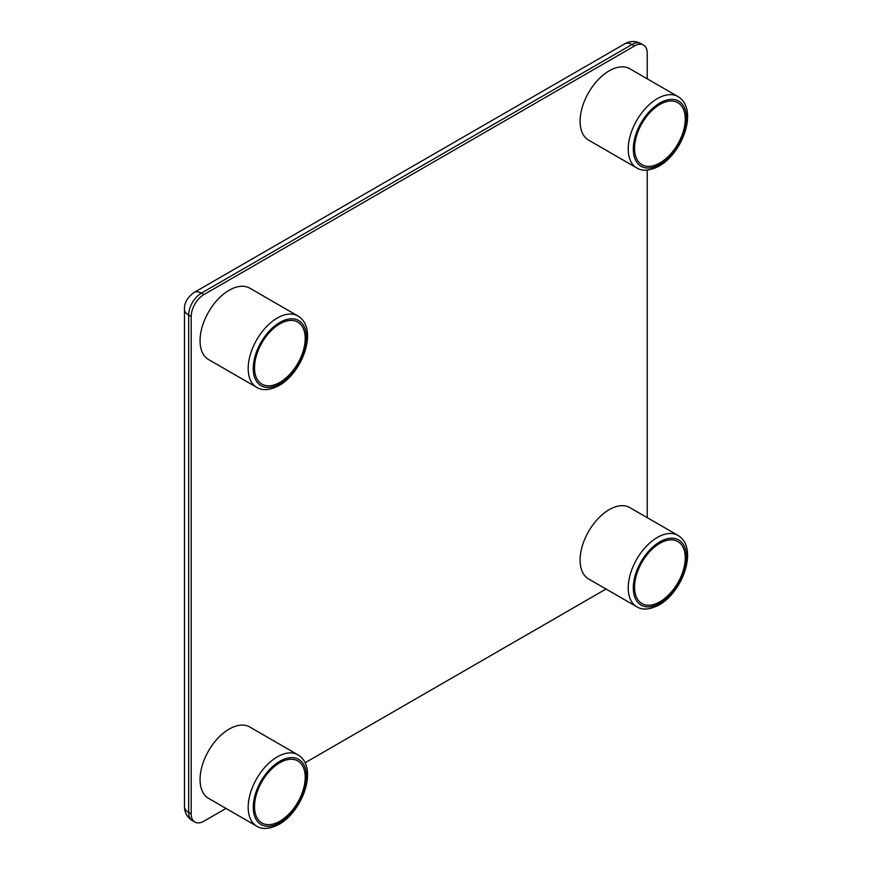 <?xml version="1.0" encoding="UTF-8"?>
<svg xmlns="http://www.w3.org/2000/svg" width="872" height="872" viewBox="0 0 872 872"><rect width="100%" height="100%" fill="white"/><g stroke="black" fill="none" stroke-linecap="round" stroke-linejoin="round"><path stroke-width="1.31" d="M279.858 323.872A35.828 20.688 -60 0 1 297.777 322.095A35.828 20.688 -60 0 1 303.271 350.806A35.828 20.688 -60 0 1 279.858 382.383A35.828 20.688 -60 0 1 261.949 384.16A35.828 20.688 -60 0 1 256.455 355.449A35.828 20.688 -60 0 1 279.858 323.872M256.728 387.353L208.593 359.558A41.202 23.795 -60 0 1 202.271 326.542A41.202 23.795 -60 0 1 229.194 290.223A41.202 23.795 -60 0 1 249.795 288.185L297.93 315.98A41.202 23.795 -60 0 0 277.329 318.018A41.202 23.795 -60 0 0 250.406 354.326A41.202 23.795 -60 0 0 256.728 387.353C262.374 390.907 269.84 390.285 279.116 385.489C302.715 372.409 318.781 328.384 297.93 315.98M279.858 821.217A35.828 20.688 120 0 0 303.271 789.64A35.828 20.688 120 0 0 297.777 760.929A35.828 20.688 120 0 0 279.858 762.706A35.828 20.688 120 0 0 256.455 794.272A35.828 20.688 120 0 0 261.949 822.983A35.828 20.688 120 0 0 279.858 821.217M229.194 729.057A41.202 23.795 120 0 0 202.271 765.365A41.202 23.795 120 0 0 208.593 798.381L256.728 826.176A41.202 23.795 -60 0 1 250.406 793.16A41.202 23.795 -60 0 1 277.329 756.852A41.202 23.795 -60 0 1 297.93 754.814L249.795 727.019A41.202 23.795 120 0 0 229.194 729.057M659.897 543.289A35.828 20.688 -60 0 1 677.817 541.512A35.828 20.688 -60 0 1 683.31 570.223A35.828 20.688 -60 0 1 659.897 601.8A35.828 20.688 -60 0 1 641.988 603.577A35.828 20.688 -60 0 1 636.495 574.866A35.828 20.688 -60 0 1 659.897 543.289M636.767 606.77L588.622 578.975A41.202 23.795 -60 0 1 582.311 545.959A41.202 23.795 -60 0 1 609.223 509.651A41.202 23.795 -60 0 1 629.824 507.602L677.969 535.397A41.202 23.795 -60 0 0 657.368 537.435A41.202 23.795 -60 0 0 630.445 573.743A41.202 23.795 -60 0 0 636.767 606.77C642.413 610.324 649.88 609.702 659.156 604.906C682.754 591.826 698.821 547.801 677.969 535.397M659.897 162.966A35.828 20.688 120 0 0 683.31 131.4A35.828 20.688 120 0 0 677.817 102.689A35.828 20.688 120 0 0 659.897 104.455A35.828 20.688 120 0 0 636.495 136.032A35.828 20.688 120 0 0 641.988 164.743A35.828 20.688 120 0 0 659.897 162.966M609.223 70.817A41.202 23.795 120 0 0 582.311 107.125A41.202 23.795 120 0 0 588.622 140.141L636.767 167.936A41.202 23.795 -60 0 1 630.445 134.92A41.202 23.795 -60 0 1 657.368 98.612A41.202 23.795 -60 0 1 677.969 96.563L629.824 68.779A41.202 23.795 120 0 0 609.223 70.817M647.231 517.652L647.231 170.105M647.231 78.818L647.231 53.268A17.92 10.344 120 0 0 643.525 45.061A17.92 10.344 120 0 0 634.565 45.954L203.852 294.616A17.92 10.344 120 0 0 191.186 316.558L191.186 813.903A17.92 10.344 120 0 0 194.903 822.1A17.92 10.344 120 0 0 203.852 821.217L225.99 808.431M305.037 762.793L606.029 589.025M659.897 102.994A37.627 21.724 120 0 0 633.301 149.079A37.627 21.724 120 0 0 659.897 164.437A37.627 21.724 120 0 0 686.504 118.352A37.627 21.724 120 0 0 659.897 102.994M659.897 541.828A37.627 21.724 120 0 0 633.301 587.902A37.627 21.724 120 0 0 659.897 603.261A37.627 21.724 120 0 0 686.504 557.186A37.627 21.724 120 0 0 659.897 541.828M279.858 322.411A37.627 21.724 120 0 0 253.262 368.485A37.627 21.724 120 0 0 279.858 383.844A37.627 21.724 120 0 0 306.464 337.769A37.627 21.724 120 0 0 279.858 322.411M279.858 761.234A37.627 21.724 120 0 0 253.262 807.319A37.627 21.724 120 0 0 279.858 822.678A37.627 21.724 120 0 0 306.464 776.603A37.627 21.724 120 0 0 279.858 761.234M634.565 45.954L632.026 44.483L201.323 293.156L203.852 294.616M191.186 316.558L188.657 315.097L188.657 812.432L191.186 813.903M188.657 315.097A14.334 8.273 180 0 1 184.461 309.244C184.134 303.053 187.371 297.45 194.151 292.447A14.334 8.273 60 0 1 201.323 293.156A17.92 10.344 -60 0 0 188.657 315.097M184.461 806.589A14.334 8.273 0 0 0 188.657 812.432A17.92 10.344 -60 0 0 192.363 820.639C187.186 817.315 184.548 812.639 184.461 806.589L184.461 309.244M632.026 44.483A14.334 8.273 -120 0 0 624.864 43.774C630.151 40.831 635.524 40.777 640.985 43.6A17.92 10.344 -60 0 0 632.026 44.483M636.767 167.936C642.413 171.501 649.88 170.879 659.156 166.072C682.754 152.992 698.821 108.967 677.969 96.563M256.728 826.176C262.374 829.741 269.84 829.119 279.116 824.313C302.715 811.233 318.781 767.207 297.93 754.814M194.151 292.447L624.864 43.774M194.903 822.1L192.363 820.639M643.525 45.061L640.985 43.6"/></g></svg>
